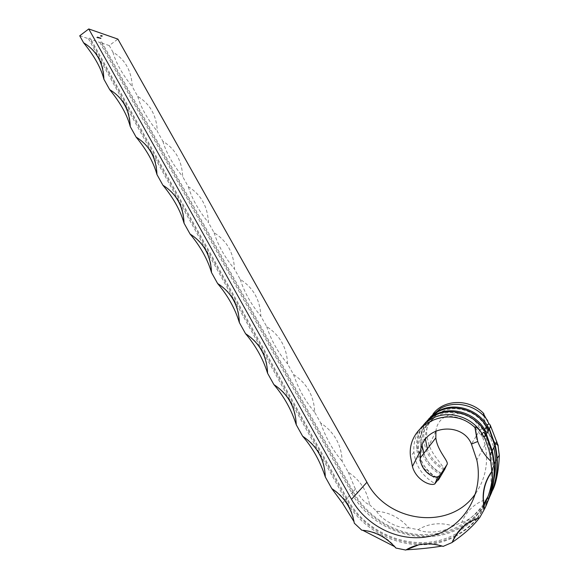 <?xml version="1.0" encoding="UTF-8"?>
<svg xmlns="http://www.w3.org/2000/svg" width="579" height="579" viewBox="0 0 579 579"><rect width="100%" height="100%" fill="white"/><g stroke="black" fill="none" stroke-linecap="round" stroke-linejoin="round"><path stroke-width="0.43" stroke-dasharray="2.9 2.17" d="M488.625 428.142L487.033 426.643L485.687 426.499L486.888 425.16M487.033 426.643L488.437 429.365L489.212 429.213M485.875 434.706L485.195 435.104L483.769 432.289M481.815 433.649L480.765 434.916L482.481 435.032M484.478 429.263L483.277 430.624L485.296 430.638M348.269 472.218L355.397 489.11C358.64 495.515 365.002 503.658 369.554 504.685C367.166 490.833 360.073 480.013 348.269 472.218L342.167 461.318C341.53 444.918 334.38 432.151 320.715 423.025L314.687 412.27C314.042 395.956 306.993 383.363 293.524 374.497L287.582 363.887C286.923 347.646 279.968 335.227 266.702 326.607L260.832 316.141C260.166 299.987 253.298 287.727 240.227 279.36L234.444 269.025C233.764 252.951 226.99 240.857 214.107 232.729L208.397 222.531C207.709 206.537 201.014 194.595 188.32 186.706L182.682 176.638C181.987 160.73 175.386 148.941 162.873 141.276L157.307 131.346C156.605 115.51 150.084 103.873 137.751 96.44L132.258 86.633C131.549 70.877 125.115 59.391 112.956 52.168L109.243 45.546L117.884 39.104M475.706 493.322C485.506 478.884 488.647 462.657 485.13 444.643L480.071 429.712L476.155 436.219M498.027 445.483C492.555 440.243 488.553 434.178 486.013 427.28L480.071 429.712C472.84 407.5 438.426 408.788 435.951 430.885M369.554 504.685L376.567 511.228C389.197 512.212 399.951 517.749 408.825 527.845L418.132 529.669C428.75 523.3 440.496 522.077 453.364 526L461.839 522.287C466.638 510.512 475.279 502.688 487.779 498.823L492.353 490.681L491.955 488.937C490.731 482.951 490.724 477.089 491.926 471.357M492.649 468.476L494.307 463.844M495.53 461.231L497.209 458.293M476.09 436.32L471.429 444.064M102.577 35.811L101.738 36.383M102.049 35.898L101.274 36.347L102.114 36.021L101.694 35.775M101.014 35.268L100.326 36.021L101.405 35.406L100.717 35.862M100.493 38.337L100.884 38.033M100.001 38.171L100.399 37.867M99.458 37.903L99.588 38.286L100.225 37.809L99.653 38.185M97.417 37.838L98.372 37.179M97.648 37.512L98.068 37.085L97.301 37.396L97.713 37.635L97.533 37.23M109.243 45.546L101.274 42.918L101.651 41.862L99.834 42.441L89.875 39.155L90.237 38.069L347.27 498.664C367.672 537.312 420.795 555.058 457.294 532.984M79.714 35.804L88.37 38.655L90.237 38.069M97.279 37.28L96.548 37.519L97.352 37.403L97.475 36.875M98.155 37.454L98.025 38.04L98.922 37.367L98.35 37.736M98.698 38.004L99.045 37.411L98.589 37.968L99.675 37.621L98.727 38.026L99.096 37.425M101.021 35.753L101.716 35.5L100.818 36.289L101.412 35.891M320.715 423.025C325.637 437.529 332.787 450.288 342.167 461.318M489.914 496.312C477.458 521.607 450.223 537.023 421.975 535.792C393.684 534.497 366.507 517.112 352.546 492.208L101.274 42.918M112.956 52.168C115.735 62.554 122.176 74.04 132.258 86.633M137.751 96.44C140.784 107.289 147.298 118.927 157.307 131.346M162.873 141.276C166.151 152.617 172.759 164.4 182.682 176.638M188.32 186.706C191.859 198.539 198.546 210.481 208.397 222.531M214.107 232.729C217.907 245.069 224.688 257.17 234.444 269.025M240.227 279.36C244.302 292.221 251.17 304.482 260.832 316.141M266.702 326.607C271.052 340.003 278.007 352.43 287.582 363.887M293.524 374.497C298.163 388.437 305.213 401.03 314.687 412.27M88.37 38.655L345.554 499.793C365.848 538.094 417.676 556.651 454.949 536.567M354.297 523.177L354.066 521.722M101.701 36.47L102.649 35.934M101.615 36.028L102.114 36.021M101.759 35.891L101.339 36.47M100.76 35.884L101.115 35.5M100.326 36.021L100.826 36.007M100.428 35.739L100.391 36.144M101.151 38.127L100.768 38.576M100.399 38.576L101.274 38.265M100.833 38.019L100.261 38.619M100.666 37.961L100.283 38.409M99.906 38.409L100.782 38.098M100.348 37.852L99.776 38.453M100.015 37.722L99.523 38.019M99.588 38.286L100.297 37.932M98.314 37.165L97.482 37.961M97.352 37.548L97.713 37.635M98.01 37.049L97.533 37.346M97.605 37.353L97.996 37.222M455.63 535.437C418.465 555.616 366.637 537.153 346.372 498.903L89.875 39.155M99.834 42.441L351.771 493.055C372.76 532.955 428.721 550.014 465.067 525.001M97.424 36.861L96.613 37.642M98.705 37.28L98.22 37.577M98.025 38.04L98.995 37.49M98.423 37.859L98.039 38.149M99.335 37.505L98.727 38.026M98.987 38.105L99.45 37.649M99.624 37.606L99.016 38.12M98.879 38.062L99.747 37.744M99.045 37.411L98.466 38.011M101.68 35.471L101.086 35.876M101.484 36.014L101.745 35.594M483.552 504.121C467.123 526.289 444.896 536.378 416.858 534.381C390.767 531.565 366.369 514.984 353.436 491.962L101.651 41.862M376.567 511.228C381.655 519.985 398.54 529.184 408.825 527.845M418.132 529.669C425.833 533.976 444.259 532.369 453.364 526M461.839 522.287C469.113 521.107 482.539 508.941 487.779 498.823M483.834 414.911L486.013 427.28M435.857 431.558L429.039 445.142L426.861 436.4C426.028 428.04 428.091 420.571 433.041 413.999M443.116 546.395L442.066 546.055M406.255 549.811L405.749 550.05M395.884 548.052L394.668 546.648M395.775 547.531C386.808 536.885 375.662 531.095 362.338 530.169L361.73 530.176M455.318 536.371C463.851 531.891 471.205 525.927 477.378 518.487M477.472 518.371L487.171 502.912M444.694 469.359L444.165 470.039C444.187 466.204 433.837 457.222 429.437 446.127M487.366 502.406L476.915 518.56M476.799 518.697C470.908 525.5 463.989 531.001 456.064 535.206M468.411 522.663C477.552 515.809 484.659 507.182 489.74 496.768M101.658 35.666L100.912 36.224M488.437 429.365L487.786 429.727L493.829 447.516M493.967 479.347L488.025 496.413M444.165 470.039C432.195 463.251 425.42 453.263 423.85 440.069C423.198 431.333 425.449 423.575 430.602 416.786M428.88 418.66C423.119 425.695 420.571 433.888 421.244 443.246C422.887 456.802 429.9 467.029 442.276 473.911M420.998 427.693C415.599 434.807 413.24 442.964 413.927 452.17C415.534 465.9 422.54 476.365 434.923 483.566M438.245 480.165C425.587 473.108 418.414 462.635 416.735 448.747C416.062 439.707 418.371 431.681 423.669 424.66M457.917 532.622L473.47 520.101M473.723 519.833L483.805 505.728M492.497 475.388C493.344 461.564 490.739 448.168 484.688 435.198L485.195 435.104M425.413 422.59C419.551 429.748 416.967 438.093 417.654 447.625C419.326 461.434 426.462 471.856 439.07 478.891M441.488 475.142C429.053 468.23 422.004 457.96 420.354 444.325C419.695 435.444 421.975 427.548 427.201 420.651M102.114 35.818L101.745 35.789M100.001 37.903L99.508 37.917M486.396 434.228L484.688 435.198M487.786 429.727L489.067 429.473M98.698 37.461L98.206 37.476M100.847 36.101L101.361 35.869M355.397 489.11L352.546 492.208L353.436 491.962L351.771 493.055L346.372 498.903L347.27 498.664L342.478 503.129M488.857 428.228L485.687 426.499C477.031 410.924 454.841 403.802 440.127 412.487C430.074 418.689 425.181 427.62 425.449 439.28M484.247 436.732C482.698 436.747 481.533 436.139 480.765 434.916L474.99 427.461M474.91 427.382C461.955 415.823 448.139 413.435 433.461 420.231C410.996 432.151 414.796 467.144 438.636 478.956M486.671 432.397L483.277 430.624C474.462 414.745 451.83 407.442 436.856 416.287C426.072 423.039 421.143 432.708 422.084 445.287M485.13 444.643L476.814 459.994M302.622 436.197C317.444 445.548 325.007 459.133 325.311 476.958M273.881 384.579C288.559 393.763 296.014 407.153 296.253 424.754M245.547 333.685C260.08 342.71 267.433 355.919 267.599 373.296M217.61 283.507C231.998 292.381 239.25 305.401 239.359 322.561M190.064 234.025C204.307 242.753 211.458 255.592 211.509 272.535M162.902 185.229C177 193.813 184.05 206.471 184.05 223.212M136.108 137.1C150.07 145.546 157.018 158.031 156.967 174.561M109.684 89.636C123.501 97.938 130.362 110.256 130.253 126.584M83.969 42.998C97.431 51.213 104.075 63.299 103.909 79.258M354.37 523.047C352.734 511.264 347.103 501.892 342.457 497.137C338.737 493.46 335.849 491.021 333.808 489.82L331.774 488.567M495.863 443.434C487.981 434.843 483.827 424.899 483.393 413.587M491.955 488.937L492.345 490.695M442.696 546.055C434.771 543.428 426.774 543.022 418.711 544.839M423.85 440.069L426.861 436.4M444.925 469.033C436.371 464.329 430.501 457.605 427.331 448.848M413.927 452.17L410.475 456.375M416.735 448.747L417.654 447.625M441.799 473.875C433.085 469.07 427.114 462.208 423.879 453.292M421.244 443.246L420.354 444.325"/><path stroke-width="0.87" d="M486.888 425.16L488.987 423.763L483.393 413.587L483.834 413.63L483.834 414.911M489.74 496.768C497.252 480.751 498.932 463.692 494.777 445.613L489.212 429.213C480.584 410.062 455.42 401.319 438.339 411.032L428.88 418.66M430.602 416.786L440.72 408.282C455.702 399.872 477.595 405.343 487.779 420.875M423.669 424.66L428.46 419.681L434.199 415.802C451.606 405.879 477.407 414.861 486.244 434.496L485.875 434.706M487.171 502.912C494.459 486.758 496.015 469.62 491.846 451.497L485.767 434.474L483.769 432.289L481.815 433.649M351.511 499.337L366.934 482.249L117.884 39.104L88.761 28.95L351.511 499.337C367.397 528.062 403.274 544.253 433.874 535.228C464.546 526.485 484.037 493.098 476.814 459.994L471.429 444.064L477.747 441.502L474.968 426.897C476.712 427.28 478.753 429.039 481.098 432.18L485.086 438.875L488.864 449.543L490.073 455.058L491.868 471.422C484.131 481.967 481.533 493.894 484.087 507.197L484.514 509.057L479.658 517.698C466.348 521.759 457.164 530.024 452.112 542.501L443.116 546.395C429.423 542.139 416.967 543.355 405.749 550.05L395.884 548.052C386.446 537.24 375.062 531.283 361.73 530.176L354.297 523.177C351.757 508.442 344.244 496.905 331.774 488.567L325.311 476.958C320.151 461.282 312.588 447.697 302.622 436.197C317.06 445.953 324.624 459.538 325.311 476.958M481.098 432.18C470.365 415.874 447.415 409.939 431.63 418.769L425.826 422.684L420.998 427.693M427.201 420.651L437.521 411.966C453.639 402.861 477.595 409.867 487.069 427.548L484.478 429.263M489.067 429.473L487.576 432.122L486.671 432.397L485.296 430.638C475.641 412.805 451.454 405.575 435.046 414.825L425.413 422.59M366.934 482.249C387.807 523.098 450.925 531.001 475.706 493.322M497.209 458.293L499.286 455.311L498.027 445.483M491.926 471.357L492.649 468.476M494.307 463.844L495.53 461.231M88.761 28.95L79.714 35.804L83.615 42.81C96.375 50.416 103.134 62.561 103.909 79.258L109.684 89.636C122.632 97.482 129.493 109.8 130.253 126.584L136.108 137.1C149.259 145.206 156.214 157.691 156.967 174.561L162.902 185.229C176.255 193.589 183.304 206.247 184.05 223.212L190.064 234.025C203.627 242.652 210.778 255.491 211.509 272.535L217.61 283.507C231.39 292.402 238.635 305.423 239.359 322.561L245.547 333.685C259.537 342.862 266.89 356.063 267.599 373.296L273.881 384.579C288.096 394.038 295.551 407.428 296.253 424.754L302.622 436.197M477.747 441.502C480.483 448.935 484.797 455.47 490.695 461.108M471.429 444.064C462.672 421.693 423.871 424.668 420.513 450.788L420.18 458.069C420.672 471.06 433.562 478.891 438.144 476.575L439.96 475.395L446.865 464.771C449.854 462.006 437.384 451.461 435.835 437.876L435.951 430.885M354.066 521.722L342.478 503.129L331.774 488.567M296.253 424.754C291.411 409.715 283.956 396.318 273.881 384.579M267.599 373.296C263.083 358.871 255.73 345.663 245.547 333.685M239.359 322.561C235.146 308.737 227.902 295.717 217.61 283.507M211.509 272.535C207.6 259.298 200.457 246.459 190.064 234.025M184.05 223.212C180.431 210.539 173.389 197.88 162.902 185.229M156.967 174.561C153.638 162.446 146.69 149.961 136.108 137.1M130.253 126.584C127.206 115.011 120.345 102.693 109.684 89.636M103.909 79.258C101.13 68.213 94.363 56.062 83.615 42.81L83.969 42.998M498.186 445.627L490.254 425.102L490.232 427.396L489.233 428.322L495.146 444.875C499.322 463.084 497.578 480.23 489.914 496.312M492.44 490.529C496.594 483.32 499.098 466.334 499.286 455.311M490.254 425.102L488.987 423.763M433.041 413.999C443.731 399.38 469.019 398.128 483.834 413.63M475.004 427.62C449.926 403.158 406.516 424.168 410.475 456.375L412.407 466.45L420.513 450.788M485.767 434.474L485.151 436.443L483.878 436.349M491.868 471.422L492.056 471.523C493.988 480.447 490.203 497.976 484.514 509.057M452.279 542.291C458.018 529.821 467.079 521.657 479.448 517.807C473.217 526.043 464.155 534.207 452.279 542.291L452.112 542.501M442.066 546.055C431.42 547.835 419.486 549.087 406.255 549.811L418.711 544.839M394.668 546.648L362.838 530.342M454.949 536.567L455.318 536.371M412.407 466.45C415.903 479.542 429.821 486.317 434.735 483.979L437.854 479.998L439.96 475.395M446.865 464.771L444.694 469.359M429.437 446.127L429.039 445.142M444.925 469.033L439.07 478.891L438.245 480.165L438.636 478.956L437.854 479.998M487.069 427.548C488.206 429.951 488.488 431.275 487.916 431.529L486.396 434.228L492.23 450.723C496.427 468.968 494.799 486.194 487.366 502.406M456.064 535.206L455.63 535.437M465.067 525.001L468.411 522.663M489.233 428.322L488.625 428.142M493.829 447.516C496.102 458.286 496.145 468.896 493.967 479.347M488.025 496.413L483.552 504.121M490.232 427.396L489.914 427.968M485.499 435.821L485.151 436.443M457.294 532.984L457.917 532.622M483.805 505.728C488.835 496.398 491.73 486.28 492.497 475.388M420.18 458.069L435.835 437.876M496.775 441.603L495.146 444.875M498.106 445.627L495.863 443.434M477.024 439.526L475.004 427.78M474.997 427.606L474.968 426.897M491.846 451.497L490.073 455.058M484.087 507.197C481.88 493.684 484.536 481.793 492.056 471.523M434.735 483.979L438.144 476.575M494.777 445.613L492.23 450.723M427.331 448.848L425.449 439.28M423.879 453.292L422.084 445.287"/></g></svg>
